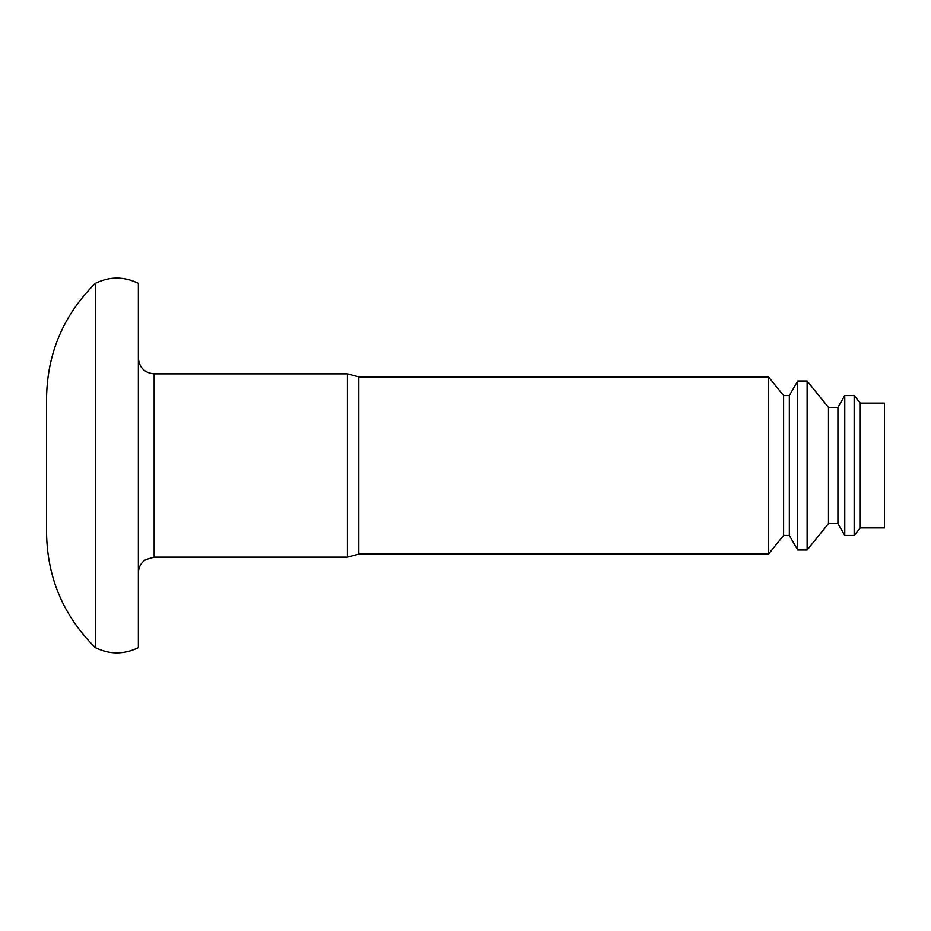 <?xml version="1.0" encoding="UTF-8"?>
<svg xmlns="http://www.w3.org/2000/svg" width="931" height="931" viewBox="0 0 931 931"><rect width="100%" height="100%" fill="white"/><g stroke="black" fill="none" stroke-linecap="round" stroke-linejoin="round"><path stroke-width="1.4" d="M95.334 283.361L95.334 647.639C109.683 654.656 124.021 654.656 138.37 647.639L138.37 283.361C124.032 276.344 109.683 276.344 95.334 283.361C63.517 314.981 47.26 353.21 46.55 398.061L46.55 532.939L46.55 398.061M860.267 403.088L884.45 403.088L884.45 527.912L860.267 527.912L854.169 535.441L854.169 395.559L860.267 403.088L860.267 527.912M837.923 407.394L837.923 523.606L828.474 523.606L828.474 407.394L837.923 407.394L844.766 395.559L844.766 535.441L854.169 535.441M844.766 395.559L854.169 395.559M828.474 407.394L807.13 381.023L807.13 549.977L828.474 523.606M789.337 395.559L789.337 535.441L783.611 535.441L783.611 395.559L789.337 395.559L797.716 381.023L797.716 549.977L807.13 549.977M797.716 381.023L807.13 381.023M783.611 395.559L768.506 376.904L768.506 554.096L783.611 535.441M768.506 376.904L358.749 376.904L358.749 554.096L768.506 554.096M358.749 376.904L347.368 373.855L347.368 557.145L358.749 554.096M138.37 358.074C139.313 367.664 144.573 372.924 154.162 373.855L347.368 373.855M154.162 373.855L154.162 557.145L347.368 557.145M95.334 647.639C63.517 616.019 47.26 577.79 46.55 532.939M837.923 523.606L844.766 535.441M789.337 535.441L797.716 549.977M154.162 557.145L145.597 559.671C140.942 562.871 138.533 567.282 138.37 572.926"/></g></svg>
